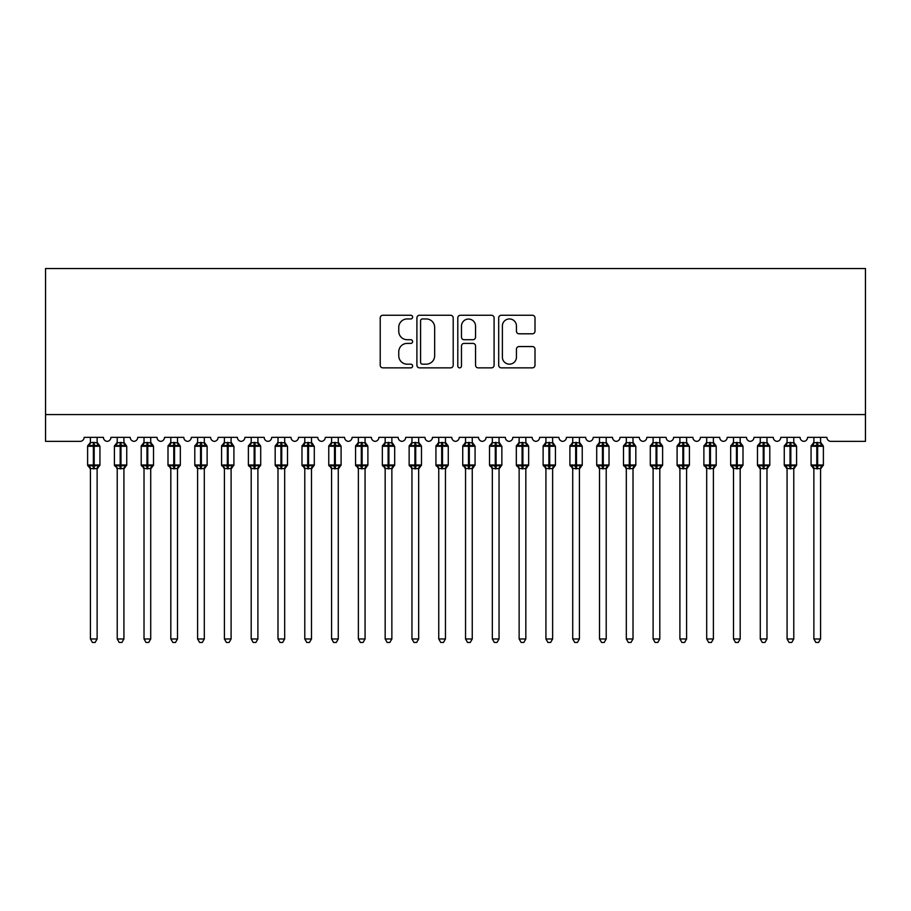 <?xml version="1.0" encoding="UTF-8"?>
<svg xmlns="http://www.w3.org/2000/svg" width="911" height="911" viewBox="0 0 911 911"><rect width="100%" height="100%" fill="white"/><g stroke="black" fill="none" stroke-linecap="round" stroke-linejoin="round"><path stroke-width="1.37" d="M412.626 317.096A1.845 1.845 0 0 0 410.793 315.263L382.848 315.263A2.631 2.631 0 0 0 380.217 317.893L380.217 365.231A2.631 2.631 0 0 0 382.848 367.862L410.793 367.862A1.845 1.845 0 0 0 412.626 366.017A1.845 1.845 0 0 0 410.793 364.172L407.171 364.172A8.415 8.415 0 0 1 398.756 355.757L398.756 351.817A8.415 8.415 0 0 1 407.171 343.401L410.793 343.401A1.845 1.845 0 0 0 412.626 341.557A1.845 1.845 0 0 0 410.793 339.712L407.171 339.712A8.415 8.415 0 0 1 398.756 331.297L398.756 327.356A8.415 8.415 0 0 1 407.171 318.941L410.793 318.941A1.845 1.845 0 0 0 412.626 317.096M532.366 333.802A2.631 2.631 0 0 0 534.996 331.171L534.996 317.893A2.631 2.631 0 0 0 532.366 315.263L501.323 315.263A2.631 2.631 0 0 0 498.693 317.893L498.693 365.231A2.631 2.631 0 0 0 501.323 367.862L532.366 367.862A2.631 2.631 0 0 0 534.996 365.231L534.996 349.186A2.631 2.631 0 0 0 532.366 346.556L519.076 346.556A2.631 2.631 0 0 0 516.446 349.186L516.446 357.146A7.037 7.037 0 0 1 509.42 364.172A7.037 7.037 0 0 1 502.382 357.146L502.382 325.979A7.037 7.037 0 0 1 509.42 318.941A7.037 7.037 0 0 1 516.446 325.979L516.446 331.171A2.631 2.631 0 0 0 519.076 333.802L532.366 333.802M865.45 414.573L865.45 268.54L45.55 268.54L45.55 441.368L80.111 441.368A4.02 4.02 0 0 0 84.131 437.348L103.421 437.348A4.02 4.02 0 0 0 107.179 441.357A4.02 4.02 0 0 0 110.926 437.348L130.216 437.348A4.02 4.02 0 0 0 133.974 441.357A4.02 4.02 0 0 0 137.72 437.348L157.011 437.348A4.02 4.02 0 0 0 160.769 441.357A4.02 4.02 0 0 0 164.515 437.348L183.806 437.348A4.02 4.02 0 0 0 187.564 441.357A4.02 4.02 0 0 0 191.31 437.348L210.6 437.348A4.02 4.02 0 0 0 214.358 441.357A4.02 4.02 0 0 0 218.105 437.348L237.395 437.348A4.02 4.02 0 0 0 241.142 441.357A4.02 4.02 0 0 0 244.9 437.348L264.19 437.348A4.02 4.02 0 0 0 267.936 441.357A4.02 4.02 0 0 0 271.694 437.348L290.985 437.348A4.02 4.02 0 0 0 294.731 441.357A4.02 4.02 0 0 0 298.489 437.348L317.78 437.348A4.02 4.02 0 0 0 321.526 441.357A4.02 4.02 0 0 0 325.284 437.348L344.574 437.348A4.02 4.02 0 0 0 348.321 441.357A4.02 4.02 0 0 0 352.079 437.348L371.369 437.348A4.02 4.02 0 0 0 375.116 441.357A4.02 4.02 0 0 0 378.874 437.348L398.164 437.348A4.02 4.02 0 0 0 401.91 441.357A4.02 4.02 0 0 0 405.668 437.348L424.959 437.348A4.02 4.02 0 0 0 428.705 441.357A4.02 4.02 0 0 0 432.452 437.348L451.754 437.348A4.02 4.02 0 0 0 455.5 441.357A4.02 4.02 0 0 0 459.246 437.348L478.548 437.348A4.02 4.02 0 0 0 482.295 441.357A4.02 4.02 0 0 0 486.041 437.348L505.332 437.348A4.02 4.02 0 0 0 509.09 441.357A4.02 4.02 0 0 0 512.836 437.348L532.126 437.348A4.02 4.02 0 0 0 535.884 441.357A4.02 4.02 0 0 0 539.631 437.348L558.921 437.348A4.02 4.02 0 0 0 562.679 441.357A4.02 4.02 0 0 0 566.426 437.348L585.716 437.348A4.02 4.02 0 0 0 589.474 441.357A4.02 4.02 0 0 0 593.22 437.348L612.511 437.348A4.02 4.02 0 0 0 616.269 441.357A4.02 4.02 0 0 0 620.015 437.348L639.306 437.348A4.02 4.02 0 0 0 643.064 441.357A4.02 4.02 0 0 0 646.81 437.348L666.1 437.348A4.02 4.02 0 0 0 669.858 441.357A4.02 4.02 0 0 0 673.605 437.348L692.895 437.348A4.02 4.02 0 0 0 696.642 441.357A4.02 4.02 0 0 0 700.4 437.348L719.69 437.348A4.02 4.02 0 0 0 723.436 441.357A4.02 4.02 0 0 0 727.194 437.348L746.485 437.348A4.02 4.02 0 0 0 750.231 441.357A4.02 4.02 0 0 0 753.989 437.348L773.28 437.348A4.02 4.02 0 0 0 777.026 441.357A4.02 4.02 0 0 0 780.784 437.348L800.074 437.348A4.02 4.02 0 0 0 803.821 441.357A4.02 4.02 0 0 0 807.579 437.348L826.869 437.348A4.02 4.02 0 0 0 830.889 441.368L865.45 441.368L865.45 414.573L45.55 414.573M453.2 317.893A2.631 2.631 0 0 0 450.569 315.263L419.538 315.263A2.631 2.631 0 0 0 416.908 317.893L416.908 365.231A2.631 2.631 0 0 0 419.538 367.862L450.569 367.862A2.631 2.631 0 0 0 453.2 365.231L453.2 317.893M460.431 315.263L491.462 315.263A2.631 2.631 0 0 1 494.092 317.893L494.092 365.231A2.631 2.631 0 0 1 491.462 367.862L478.184 367.862A2.631 2.631 0 0 1 475.553 365.231L475.553 346.032A2.631 2.631 0 0 0 472.923 343.401L464.109 343.401A2.631 2.631 0 0 0 461.478 346.032L461.478 366.017A1.845 1.845 0 0 1 459.645 367.862A1.845 1.845 0 0 1 457.8 366.017L457.8 317.893A2.631 2.631 0 0 1 460.431 315.263M422.431 318.941A1.845 1.845 0 0 0 420.586 320.786L420.586 362.339A1.845 1.845 0 0 0 422.431 364.172L426.246 364.172A8.415 8.415 0 0 0 434.661 355.757L434.661 327.356A8.415 8.415 0 0 0 426.246 318.941L422.431 318.941M475.553 326.104A7.037 7.037 0 0 0 468.516 319.066A7.037 7.037 0 0 0 461.478 326.104L461.478 337.081A2.631 2.631 0 0 0 464.109 339.712L472.923 339.712A2.631 2.631 0 0 0 475.553 337.081L475.553 326.104M97.124 442.655A2.949 2.813 180 0 0 98.673 445.137L98.103 445.991L94.186 445.046L89.46 445.991L88.492 445.001A1.344 1.344 0 0 0 87.615 446.253L87.615 465.009A1.344 1.344 0 0 0 88.492 466.273L89.46 465.27L93.377 466.216L98.103 465.27L98.673 466.136A2.949 2.813 -0 0 0 97.124 468.607L90.428 468.607A2.949 2.813 -0 0 0 88.879 466.136L88.879 466.136M88.879 445.137A2.949 2.813 180 0 0 90.428 442.655L93.377 442.404L93.377 465.009L99.937 465.009L99.937 446.253L87.615 446.253L87.615 465.009L93.377 465.009L93.377 468.869M97.124 468.596L97.124 638.975L90.428 638.975L90.428 468.596M97.124 437.348L97.135 442.792L98.103 445.991M90.428 437.348L90.428 442.678M93.377 442.404L97.135 442.792L97.557 444.488M89.46 445.991L90.428 442.792M89.46 465.27L90.428 468.47M98.103 465.27L97.135 468.47M97.124 638.975L95.12 642.46L92.444 642.46L90.428 638.975M99.937 446.253L99.06 445.001A1.344 1.344 0 0 1 99.447 445.217M97.124 469.04L99.937 465.009A1.344 1.344 0 0 1 99.868 465.453M123.919 442.655A2.949 2.813 180 0 0 125.467 445.137L124.898 445.991L120.981 445.046L116.255 445.991L115.287 445.001A1.344 1.344 0 0 0 114.41 446.253L114.41 465.009A1.344 1.344 0 0 0 115.287 466.273L114.41 465.009L126.731 465.009A1.344 1.344 0 0 1 126.663 465.453M117.223 468.607L117.223 468.607A2.949 2.813 -0 0 0 115.674 466.136L116.255 465.27L120.172 466.216L124.898 465.27L125.467 466.136A2.949 2.813 -0 0 0 123.919 468.607L117.223 468.47L117.223 638.975L123.919 638.975L123.919 468.596M151.249 443.919L152.649 445.001A1.344 1.344 0 0 1 153.037 445.217M150.714 442.655A2.949 2.813 180 0 0 152.262 445.137L151.693 445.991L147.764 445.046L143.05 445.991L142.082 445.001A1.344 1.344 0 0 0 141.205 446.253L141.205 465.009A1.344 1.344 0 0 0 142.082 466.273L141.205 465.009L153.526 465.009A1.344 1.344 0 0 1 153.458 465.453M144.018 468.607L144.018 468.607A2.949 2.813 -0 0 0 142.469 466.136L143.05 465.27L146.967 466.216L151.693 465.27L152.262 466.136A2.949 2.813 -0 0 0 150.714 468.607L144.018 468.47L144.018 638.975L150.714 638.975L150.714 468.596M178.044 443.919L179.444 445.001A1.344 1.344 0 0 1 179.831 445.217M177.508 442.655A2.949 2.813 180 0 0 179.057 445.137L178.488 445.991L174.559 445.046L169.845 445.991L168.877 445.001A1.344 1.344 0 0 0 168 446.253L168 465.009A1.344 1.344 0 0 0 168.877 466.273L168 465.009L180.321 465.009A1.344 1.344 0 0 1 180.253 465.453M170.812 468.607L170.812 468.607A2.949 2.813 -0 0 0 169.264 466.136L169.845 465.27L173.762 466.216L178.488 465.27L179.057 466.136A2.949 2.813 -0 0 0 177.508 468.607L170.812 468.47L170.812 638.975L177.508 638.975L177.508 468.607M204.838 443.919L206.239 445.001A1.344 1.344 0 0 1 206.626 445.217M204.303 442.655A2.949 2.813 180 0 0 205.852 445.137L205.282 445.991L201.354 445.046L196.639 445.991L195.671 445.001A1.344 1.344 0 0 0 194.795 446.253L194.795 465.009A1.344 1.344 0 0 0 195.671 466.273L194.795 465.009L207.116 465.009A1.344 1.344 0 0 1 207.048 465.453M197.607 468.607L197.607 468.607A2.949 2.813 -0 0 0 196.059 466.136L196.639 465.27L200.557 466.216L205.282 465.27L205.852 466.136A2.949 2.813 -0 0 0 204.303 468.607L197.607 468.47L197.607 638.975L204.303 638.975L204.303 468.596M117.223 469.04L115.674 466.136M123.919 469.04L126.731 465.009L126.731 446.253L114.41 446.253L117.223 442.234L115.287 445.001M123.919 437.348L123.93 442.792L124.898 445.991M115.674 445.137A2.949 2.813 180 0 0 117.223 442.655L123.93 442.792L124.352 444.488M117.223 437.348L117.223 442.678M116.255 445.991L117.223 442.792M116.255 465.27L117.223 468.47M124.898 465.27L123.93 468.47M123.919 638.975L121.915 642.46L119.239 642.46L117.223 638.975M144.018 469.04L142.469 466.136M150.714 469.04L153.526 465.009L153.526 446.253L141.205 446.253L143.482 443.919M150.714 437.348L150.714 442.792L151.693 445.991M142.469 445.137A2.949 2.813 180 0 0 144.018 442.655L150.714 442.792L151.135 444.488M144.018 437.348L144.018 442.678M143.05 445.991L144.018 442.792M143.05 465.27L144.018 468.47M151.693 465.27L150.714 468.47M150.714 638.975L148.709 642.46L146.033 642.46L144.018 638.975M170.812 469.04L169.264 466.136M177.508 469.04L180.321 465.009L180.321 446.253L168 446.253L170.277 443.919M177.508 437.348L177.508 442.792L178.488 445.991M169.264 445.137A2.949 2.813 180 0 0 170.812 442.655L177.508 442.792L177.93 444.488M170.812 437.348L170.812 442.678M169.845 445.991L170.812 442.792M169.845 465.27L170.812 468.47M178.488 465.27L177.508 468.47M177.508 638.975L175.504 642.46L172.828 642.46L170.812 638.975M197.607 469.04L196.059 466.136M204.303 469.04L207.116 465.009L207.116 446.253L194.795 446.253L197.607 442.234L195.671 445.001M204.303 437.348L204.303 442.792L205.282 445.991M196.059 445.137A2.949 2.813 180 0 0 197.607 442.655L204.303 442.792L204.724 444.488M197.607 437.348L197.607 442.678M196.639 445.991L197.607 442.792M196.639 465.27L197.607 468.47M205.282 465.27L204.303 468.47M204.303 638.975L202.299 642.46L199.623 642.46L197.607 638.975M231.098 442.655A2.949 2.813 180 0 0 232.647 445.137L232.066 445.991L228.149 445.046L223.434 445.991L222.466 445.001A1.344 1.344 0 0 0 221.589 446.253L221.589 465.009A1.344 1.344 0 0 0 222.466 466.273L221.589 465.009L233.911 465.009A1.344 1.344 0 0 1 233.842 465.453M224.402 468.607L224.402 468.607A2.949 2.813 -0 0 0 222.853 466.136L223.434 465.27L227.351 466.216L232.066 465.27L232.647 466.136A2.949 2.813 -0 0 0 231.098 468.607L224.402 468.47L224.402 638.975L231.098 638.975L231.098 468.607M224.402 469.04L222.853 466.136M231.098 469.04L233.911 465.009L233.911 446.253L221.589 446.253L224.402 442.234L222.466 445.001M231.098 437.348L231.098 442.792L232.066 445.991M222.853 445.137A2.949 2.813 180 0 0 224.402 442.655L231.098 442.792L231.519 444.488M224.402 437.348L224.402 442.678M223.434 445.991L224.402 442.792M223.434 465.27L224.402 468.47M232.066 465.27L231.098 468.47M231.098 638.975L229.094 642.46L226.406 642.46L224.402 638.975M258.428 443.919L259.829 445.001A1.344 1.344 0 0 1 260.216 445.217M257.893 442.655A2.949 2.813 180 0 0 259.441 445.137L258.861 445.991L254.943 445.046L250.218 445.991L249.261 445.001A1.344 1.344 0 0 0 248.384 446.253L248.384 465.009A1.344 1.344 0 0 0 249.261 466.273L248.384 465.009L260.705 465.009A1.344 1.344 0 0 1 260.637 465.453M251.197 468.607L251.197 468.607A2.949 2.813 -0 0 0 249.648 466.136L250.218 465.27L254.146 466.216L258.861 465.27L259.441 466.136A2.949 2.813 -0 0 0 257.893 468.607L251.197 468.47L251.197 638.975L257.893 638.975L257.893 468.607M251.197 469.04L249.648 466.136M257.893 469.04L260.705 465.009L260.705 446.253L248.384 446.253L251.197 442.234L249.261 445.001M257.893 437.348L257.893 442.792L258.861 445.991M249.648 445.137A2.949 2.813 180 0 0 251.197 442.655L257.893 442.792L258.314 444.488M251.197 437.348L251.197 442.678M250.218 445.991L251.197 442.792M250.218 465.27L251.197 468.47M258.861 465.27L257.893 468.47M257.893 638.975L255.877 642.46L253.201 642.46L251.197 638.975M284.688 442.655A2.949 2.813 180 0 0 286.236 445.137L285.655 445.991L281.738 445.046L277.012 445.991L276.056 445.001A1.344 1.344 0 0 0 275.179 446.253L275.179 465.009A1.344 1.344 0 0 0 276.056 466.273L275.179 465.009L287.5 465.009A1.344 1.344 0 0 1 287.432 465.453M277.992 468.607L277.992 468.607A2.949 2.813 -0 0 0 276.443 466.136L277.012 465.27L280.941 466.216L285.655 465.27L286.236 466.136A2.949 2.813 -0 0 0 284.688 468.607L277.992 468.47L277.992 638.975L284.688 638.975L284.688 468.596M277.992 469.04L276.443 466.136M284.688 469.04L287.5 465.009L287.5 446.253L275.179 446.253L277.992 442.234L276.056 445.001M284.688 437.348L284.688 442.792L285.655 445.991M276.443 445.137A2.949 2.813 180 0 0 277.992 442.655L284.688 442.792L285.109 444.488M277.992 437.348L277.992 442.678M277.012 445.991L277.992 442.792M277.012 465.27L277.992 468.47M285.655 465.27L284.688 468.47M284.688 638.975L282.672 642.46L279.996 642.46L277.992 638.975M311.482 442.655A2.949 2.813 180 0 0 313.031 445.137L312.45 445.991L308.533 445.046L303.807 445.991L302.851 445.001A1.344 1.344 0 0 0 301.974 446.253L301.974 465.009A1.344 1.344 0 0 0 302.851 466.273L301.974 465.009L314.295 465.009A1.344 1.344 0 0 1 314.227 465.453M304.786 468.607L304.786 468.607A2.949 2.813 -0 0 0 303.238 466.136L303.807 465.27L307.736 466.216L312.45 465.27L313.031 466.136A2.949 2.813 -0 0 0 311.482 468.607L304.786 468.47L304.786 638.975L311.482 638.975L311.482 468.596M304.786 469.04L303.238 466.136M311.482 469.04L314.295 465.009L314.295 446.253L301.974 446.253L304.786 442.234L302.851 445.001M311.482 437.348L311.482 442.792L312.45 445.991M303.238 445.137A2.949 2.813 180 0 0 304.786 442.655L311.482 442.792L311.904 444.488M304.786 437.348L304.786 442.678M303.807 445.991L304.786 442.792M303.807 465.27L304.786 468.47M312.45 465.27L311.482 468.47M311.482 638.975L309.467 642.46L306.791 642.46L304.786 638.975M338.812 443.919L340.213 445.001A1.344 1.344 0 0 1 340.6 445.217M338.277 442.655A2.949 2.813 180 0 0 339.826 445.137L339.245 445.991L335.328 445.046L330.602 445.991L329.645 445.001A1.344 1.344 0 0 0 328.769 446.253L328.769 465.009A1.344 1.344 0 0 0 329.645 466.273L328.769 465.009L341.09 465.009A1.344 1.344 0 0 1 341.01 465.453M331.581 468.607L331.581 468.607A2.949 2.813 -0 0 0 330.033 466.136L330.602 465.27L334.519 466.216L339.245 465.27L339.826 466.136A2.949 2.813 -0 0 0 338.277 468.607L331.57 468.47L331.581 638.975L338.277 638.975L338.277 468.607M331.581 469.04L330.033 466.136M338.277 469.04L341.09 465.009L341.09 446.253L328.769 446.253L331.581 442.234L329.645 445.001M338.277 437.348L338.277 442.792L339.245 445.991M330.033 445.137A2.949 2.813 180 0 0 331.581 442.655L338.277 442.792L338.698 444.488M331.581 437.348L331.581 442.678M330.602 445.991L331.57 442.792M330.602 465.27L331.57 468.47M339.245 465.27L338.277 468.47M338.277 638.975L336.261 642.46L333.585 642.46L331.581 638.975M365.596 443.919L367.008 445.001A1.344 1.344 0 0 1 367.395 445.217M365.072 442.655A2.949 2.813 180 0 0 366.621 445.137L366.04 445.991L362.123 445.046L357.397 445.991L356.44 445.001A1.344 1.344 0 0 0 355.563 446.253L355.563 465.009A1.344 1.344 0 0 0 356.44 466.273L355.563 465.009L367.885 465.009A1.344 1.344 0 0 1 367.805 465.453M358.376 468.607L358.376 468.607A2.949 2.813 -0 0 0 356.827 466.136L357.397 465.27L361.314 466.216L366.04 465.27L366.621 466.136A2.949 2.813 -0 0 0 365.072 468.607L358.365 468.47L358.376 638.975L365.072 638.975L365.072 468.607M358.376 469.04L356.827 466.136M365.072 469.04L367.885 465.009L367.885 446.253L355.563 446.253L358.376 442.234L356.44 445.001M365.072 437.348L365.072 442.792L366.04 445.991M356.827 445.137A2.949 2.813 180 0 0 358.376 442.655L365.072 442.792L365.493 444.488M358.376 437.348L358.376 442.678M357.397 445.991L358.365 442.792M357.397 465.27L358.365 468.47M366.04 465.27L365.072 468.47M365.072 638.975L363.056 642.46L360.38 642.46L358.376 638.975M391.867 442.655A2.949 2.813 180 0 0 393.415 445.137L392.835 445.991L388.917 445.046L384.191 445.991L383.235 445.001A1.344 1.344 0 0 0 382.347 446.253L382.347 465.009A1.344 1.344 0 0 0 383.235 466.273L382.347 465.009L394.679 465.009A1.344 1.344 0 0 1 394.6 465.453M385.171 468.607L385.171 468.607A2.949 2.813 -0 0 0 383.622 466.136L384.191 465.27L388.109 466.216L392.835 465.27L393.415 466.136A2.949 2.813 -0 0 0 391.867 468.607L385.159 468.47L385.171 638.975L391.867 638.975L391.867 468.607M385.171 469.04L383.622 466.136M391.867 469.04L394.679 465.009L394.679 446.253L382.347 446.253L384.636 443.919M391.867 437.348L391.867 442.792L392.835 445.991M383.622 445.137A2.949 2.813 180 0 0 385.171 442.655L391.867 442.792L392.288 444.488M385.171 437.348L385.171 442.678M384.191 445.991L385.159 442.792M384.191 465.27L385.159 468.47M392.835 465.27L391.867 468.47M391.867 638.975L389.851 642.46L387.175 642.46L385.171 638.975M419.185 443.919L420.597 445.001A1.344 1.344 0 0 1 420.973 445.217M418.661 442.655A2.949 2.813 180 0 0 420.21 445.137L419.629 445.991L415.712 445.046L410.986 445.991L410.03 445.001A1.344 1.344 0 0 0 409.141 446.253L409.141 465.009A1.344 1.344 0 0 0 410.03 466.273L409.141 465.009L421.474 465.009A1.344 1.344 0 0 1 421.394 465.453M411.954 468.607L411.954 468.607A2.949 2.813 -0 0 0 410.417 466.136L410.986 465.27L414.904 466.216L419.629 465.27L420.21 466.136A2.949 2.813 -0 0 0 418.661 468.607L411.954 468.47L411.954 638.975L418.661 638.975L418.661 468.596M411.954 469.04L410.417 466.136M418.661 469.04L421.474 465.009L421.474 446.253L409.141 446.253L411.954 442.234L410.03 445.001M418.661 437.348L418.661 442.792L419.629 445.991M410.417 445.137A2.949 2.813 180 0 0 411.954 442.655L418.661 442.792L419.083 444.488M411.954 437.348L411.954 442.678M410.986 445.991L411.954 442.792M410.986 465.27L411.954 468.47M419.629 465.27L418.661 468.47M418.661 638.975L416.646 642.46L413.97 642.46L411.954 638.975M445.98 443.919L447.381 445.001A1.344 1.344 0 0 1 447.768 445.217M445.456 442.655A2.949 2.813 180 0 0 447.005 445.137L446.424 445.991L442.507 445.046L437.781 445.991L436.825 445.001A1.344 1.344 0 0 0 435.936 446.253L435.936 465.009A1.344 1.344 0 0 0 436.825 466.273L435.936 465.009L448.269 465.009A1.344 1.344 0 0 1 448.189 465.453M438.749 468.607L438.749 468.607A2.949 2.813 -0 0 0 437.2 466.136L437.781 465.27L441.698 466.216L446.424 465.27L447.005 466.136A2.949 2.813 -0 0 0 445.456 468.607L438.749 468.47L438.749 638.975L445.456 638.975L445.456 468.596M438.749 469.04L437.2 466.136M445.456 469.04L448.269 465.009L448.269 446.253L435.936 446.253L438.225 443.919M445.456 437.348L445.456 442.792L446.424 445.991M437.2 445.137A2.949 2.813 180 0 0 438.749 442.655L445.456 442.792L445.878 444.488M438.749 437.348L438.749 442.678M437.781 445.991L438.749 442.792M437.781 465.27L438.749 468.47M446.424 465.27L445.456 468.47M445.456 638.975L443.441 642.46L440.765 642.46L438.749 638.975M472.775 443.919L474.175 445.001A1.344 1.344 0 0 1 474.563 445.217M472.251 442.655A2.949 2.813 180 0 0 473.8 445.137L473.219 445.991L469.302 445.046L464.576 445.991L463.619 445.001A1.344 1.344 0 0 0 462.731 446.253L462.731 465.009A1.344 1.344 0 0 0 463.619 466.273L462.731 465.009L475.064 465.009A1.344 1.344 0 0 1 474.984 465.453M465.544 468.607L465.544 468.607A2.949 2.813 -0 0 0 463.995 466.136L464.576 465.27L468.493 466.216L473.219 465.27L473.8 466.136A2.949 2.813 -0 0 0 472.251 468.607L465.544 468.47L465.544 638.975L472.251 638.975L472.251 468.596M465.544 469.04L463.995 466.136M472.251 469.04L475.064 465.009L475.064 446.253L462.731 446.253L465.02 443.919M472.251 437.348L472.251 442.792L473.219 445.991M463.995 445.137A2.949 2.813 180 0 0 465.544 442.655L472.251 442.792L472.672 444.488M465.544 437.348L465.544 442.678M464.576 445.991L465.544 442.792M464.576 465.27L465.544 468.47M473.219 465.27L472.251 468.47M472.251 638.975L470.235 642.46L467.559 642.46L465.544 638.975M499.046 442.655A2.949 2.813 180 0 0 500.583 445.137L500.014 445.991L496.096 445.046L491.371 445.991L490.403 445.001A1.344 1.344 0 0 0 489.526 446.253L489.526 465.009A1.344 1.344 0 0 0 490.403 466.273L489.526 465.009L501.859 465.009A1.344 1.344 0 0 1 501.779 465.453M492.339 468.607L492.339 468.607A2.949 2.813 -0 0 0 490.79 466.136L491.371 465.27L495.288 466.216L500.014 465.27L500.583 466.136A2.949 2.813 -0 0 0 499.046 468.607L492.339 468.47L492.339 638.975L499.046 638.975L499.046 468.607M492.339 469.04L490.79 466.136M499.046 469.04L501.859 465.009L501.859 446.253L489.526 446.253L492.339 442.234L490.403 445.001M499.046 437.348L499.046 442.792L500.014 445.991M490.79 445.137A2.949 2.813 180 0 0 492.339 442.655L499.046 442.792L499.467 444.488M492.339 437.348L492.339 442.678M491.371 445.991L492.339 442.792M491.371 465.27L492.339 468.47M500.014 465.27L499.046 468.47M499.046 638.975L497.03 642.46L494.354 642.46L492.339 638.975M526.364 443.919L527.765 445.001A1.344 1.344 0 0 1 528.152 445.217M525.829 442.655A2.949 2.813 180 0 0 527.378 445.137L526.809 445.991L522.891 445.046L518.165 445.991L517.197 445.001A1.344 1.344 0 0 0 516.321 446.253L516.321 465.009A1.344 1.344 0 0 0 517.197 466.273L516.321 465.009L528.653 465.009A1.344 1.344 0 0 1 528.574 465.453M519.133 468.607L519.133 468.607A2.949 2.813 -0 0 0 517.585 466.136L518.165 465.27L522.083 466.216L526.809 465.27L527.378 466.136A2.949 2.813 -0 0 0 525.829 468.607L519.133 468.47L519.133 638.975L525.829 638.975L525.829 468.596M519.133 469.04L517.585 466.136M525.829 469.04L528.653 465.009L528.653 446.253L516.321 446.253L518.61 443.919M525.829 437.348L525.841 442.792L526.809 445.991M517.585 445.137A2.949 2.813 180 0 0 519.133 442.655L525.841 442.792L526.262 444.488M519.133 437.348L519.133 442.678M518.165 445.991L519.133 442.792M518.165 465.27L519.133 468.47M526.809 465.27L525.841 468.47M525.829 638.975L523.825 642.46L521.149 642.46L519.133 638.975M552.624 442.655A2.949 2.813 180 0 0 554.173 445.137L553.603 445.991L549.686 445.046L544.96 445.991L543.992 445.001A1.344 1.344 0 0 0 543.115 446.253L543.115 465.009A1.344 1.344 0 0 0 543.992 466.273L543.115 465.009L555.437 465.009A1.344 1.344 0 0 1 555.368 465.453M545.928 468.607L545.928 468.607A2.949 2.813 -0 0 0 544.379 466.136L544.96 465.27L548.877 466.216L553.603 465.27L554.173 466.136A2.949 2.813 -0 0 0 552.624 468.607L545.928 468.47L545.928 638.975L552.624 638.975L552.624 468.607M545.928 469.04L544.379 466.136M552.624 469.04L555.437 465.009L555.437 446.253L543.115 446.253L545.404 443.919M552.624 437.348L552.635 442.792L553.603 445.991M544.379 445.137A2.949 2.813 180 0 0 545.928 442.655L552.635 442.792L553.057 444.488M545.928 437.348L545.928 442.678M544.96 445.991L545.928 442.792M544.96 465.27L545.928 468.47M553.603 465.27L552.635 468.47M552.624 638.975L550.62 642.46L547.944 642.46L545.928 638.975M579.954 443.919L581.355 445.001A1.344 1.344 0 0 1 581.742 445.217M579.419 442.655A2.949 2.813 180 0 0 580.967 445.137L580.398 445.991L576.481 445.046L571.755 445.991L570.787 445.001A1.344 1.344 0 0 0 569.91 446.253L569.91 465.009A1.344 1.344 0 0 0 570.787 466.273L569.91 465.009L582.231 465.009A1.344 1.344 0 0 1 582.163 465.453M572.723 468.607L572.723 468.607A2.949 2.813 -0 0 0 571.174 466.136L571.755 465.27L575.672 466.216L580.398 465.27L580.967 466.136A2.949 2.813 -0 0 0 579.419 468.607L572.723 468.47L572.723 638.975L579.419 638.975L579.419 468.596M572.723 469.04L571.174 466.136M579.419 469.04L582.231 465.009L582.231 446.253L569.91 446.253L572.188 443.919M579.419 437.348L579.43 442.792L580.398 445.991M571.174 445.137A2.949 2.813 180 0 0 572.723 442.655L579.43 442.792L579.851 444.488M572.723 437.348L572.723 442.678M571.755 445.991L572.723 442.792M571.755 465.27L572.723 468.47M580.398 465.27L579.43 468.47M579.419 638.975L577.415 642.46L574.739 642.46L572.723 638.975M606.214 442.655A2.949 2.813 180 0 0 607.762 445.137L607.193 445.991L603.264 445.046L598.55 445.991L597.582 445.001A1.344 1.344 0 0 0 596.705 446.253L596.705 465.009A1.344 1.344 0 0 0 597.582 466.273L596.705 465.009L609.026 465.009A1.344 1.344 0 0 1 608.958 465.453M599.518 468.607L599.518 468.607A2.949 2.813 -0 0 0 597.969 466.136L598.55 465.27L602.467 466.216L607.193 465.27L607.762 466.136A2.949 2.813 -0 0 0 606.214 468.607L599.518 468.47L599.518 638.975L606.214 638.975L606.214 468.607M599.518 469.04L597.969 466.136M606.214 469.04L609.026 465.009L609.026 446.253L596.705 446.253L598.982 443.919M606.214 437.348L606.214 442.792L607.193 445.991M597.969 445.137A2.949 2.813 180 0 0 599.518 442.655L606.214 442.792L606.635 444.488M599.518 437.348L599.518 442.678M598.55 445.991L599.518 442.792M598.55 465.27L599.518 468.47M607.193 465.27L606.214 468.47M606.214 638.975L604.209 642.46L601.533 642.46L599.518 638.975M633.008 442.655A2.949 2.813 180 0 0 634.557 445.137L633.988 445.991L630.059 445.046L625.345 445.991L624.377 445.001A1.344 1.344 0 0 0 623.5 446.253L623.5 465.009A1.344 1.344 0 0 0 624.377 466.273L623.5 465.009L635.821 465.009A1.344 1.344 0 0 1 635.753 465.453M626.312 468.607L626.312 468.607A2.949 2.813 -0 0 0 624.764 466.136L625.345 465.27L629.262 466.216L633.988 465.27L634.557 466.136A2.949 2.813 -0 0 0 633.008 468.607L626.312 468.47L626.312 638.975L633.008 638.975L633.008 468.607M626.312 469.04L624.764 466.136M633.008 469.04L635.821 465.009L635.821 446.253L623.5 446.253L626.312 442.234L624.377 445.001M633.008 437.348L633.008 442.792L633.988 445.991M624.764 445.137A2.949 2.813 180 0 0 626.312 442.655L633.008 442.792L633.43 444.488M626.312 437.348L626.312 442.678M625.345 445.991L626.312 442.792M625.345 465.27L626.312 468.47M633.988 465.27L633.008 468.47M633.008 638.975L631.004 642.46L628.328 642.46L626.312 638.975M660.338 443.919L661.739 445.001A1.344 1.344 0 0 1 662.126 445.217M659.803 442.655A2.949 2.813 180 0 0 661.352 445.137L660.782 445.991L656.854 445.046L652.139 445.991L651.171 445.001A1.344 1.344 0 0 0 650.295 446.253L650.295 465.009A1.344 1.344 0 0 0 651.171 466.273L650.295 465.009L662.616 465.009A1.344 1.344 0 0 1 662.548 465.453M653.107 468.607L653.107 468.607A2.949 2.813 -0 0 0 651.559 466.136L652.139 465.27L656.057 466.216L660.782 465.27L661.352 466.136A2.949 2.813 -0 0 0 659.803 468.607L653.107 468.47L653.107 638.975L659.803 638.975L659.803 468.596M653.107 469.04L651.559 466.136M659.803 469.04L662.616 465.009L662.616 446.253L650.295 446.253L652.572 443.919M659.803 437.348L659.803 442.792L660.782 445.991M651.559 445.137A2.949 2.813 180 0 0 653.107 442.655L659.803 442.792L660.224 444.488M653.107 437.348L653.107 442.678M652.139 445.991L653.107 442.792M652.139 465.27L653.107 468.47M660.782 465.27L659.803 468.47M659.803 638.975L657.799 642.46L655.123 642.46L653.107 638.975M686.598 442.655A2.949 2.813 180 0 0 688.147 445.137L687.566 445.991L683.649 445.046L678.934 445.991L677.966 445.001A1.344 1.344 0 0 0 677.089 446.253L677.089 465.009A1.344 1.344 0 0 0 677.966 466.273L677.089 465.009L689.411 465.009A1.344 1.344 0 0 1 689.342 465.453M679.902 468.607L679.902 468.607A2.949 2.813 -0 0 0 678.353 466.136L678.934 465.27L682.851 466.216L687.566 465.27L688.147 466.136A2.949 2.813 -0 0 0 686.598 468.607L679.902 468.47L679.902 638.975L686.598 638.975L686.598 468.596M679.902 469.04L678.353 466.136M686.598 469.04L689.411 465.009L689.411 446.253L677.089 446.253L679.367 443.919M686.598 437.348L686.598 442.792L687.566 445.991M678.353 445.137A2.949 2.813 180 0 0 679.902 442.655L686.598 442.792L687.019 444.488M679.902 437.348L679.902 442.678M678.934 445.991L679.902 442.792M678.934 465.27L679.902 468.47M687.566 465.27L686.598 468.47M686.598 638.975L684.594 642.46L681.906 642.46L679.902 638.975M713.928 443.919L715.329 445.001A1.344 1.344 0 0 1 715.716 445.217M713.393 442.655A2.949 2.813 180 0 0 714.941 445.137L714.361 445.991L710.443 445.046L705.718 445.991L704.761 445.001A1.344 1.344 0 0 0 703.884 446.253L703.884 465.009A1.344 1.344 0 0 0 704.761 466.273L703.884 465.009L716.205 465.009A1.344 1.344 0 0 1 716.137 465.453M706.697 468.607L706.697 468.607A2.949 2.813 -0 0 0 705.148 466.136L705.718 465.27L709.646 466.216L714.361 465.27L714.941 466.136A2.949 2.813 -0 0 0 713.393 468.607L706.697 468.47L706.697 638.975L713.393 638.975L713.393 468.596M706.697 469.04L705.148 466.136M713.393 469.04L716.205 465.009L716.205 446.253L703.884 446.253L706.162 443.919M713.393 437.348L713.393 442.792L714.361 445.991M705.148 445.137A2.949 2.813 180 0 0 706.697 442.655L713.393 442.792L713.814 444.488M706.697 437.348L706.697 442.678M705.718 445.991L706.697 442.792M705.718 465.27L706.697 468.47M714.361 465.27L713.393 468.47M713.393 638.975L711.377 642.46L708.701 642.46L706.697 638.975M740.723 443.919L742.123 445.001A1.344 1.344 0 0 1 742.511 445.217M740.188 442.655A2.949 2.813 180 0 0 741.736 445.137L741.155 445.991L737.238 445.046L732.512 445.991L731.556 445.001A1.344 1.344 0 0 0 730.679 446.253L730.679 465.009A1.344 1.344 0 0 0 731.556 466.273L730.679 465.009L743 465.009A1.344 1.344 0 0 1 742.932 465.453M733.492 468.607L733.492 468.607A2.949 2.813 -0 0 0 731.943 466.136L732.512 465.27L736.441 466.216L741.155 465.27L741.736 466.136A2.949 2.813 -0 0 0 740.188 468.607L733.492 468.47L733.492 638.975L740.188 638.975L740.188 468.607M731.328 466.159L731.943 466.136M740.188 469.04L743 465.009L743 446.253L730.679 446.253L732.956 443.919M740.188 437.348L740.188 442.792L741.155 445.991M731.943 445.137A2.949 2.813 180 0 0 733.492 442.655L740.188 442.792L740.609 444.488M733.492 437.348L733.492 442.678M732.512 445.991L733.492 442.792M732.512 465.27L733.492 468.47M741.155 465.27L740.188 468.47M740.188 638.975L738.172 642.46L735.496 642.46L733.492 638.975M767.517 443.919L768.918 445.001A1.344 1.344 0 0 1 769.305 445.217M766.982 442.655A2.949 2.813 180 0 0 768.531 445.137L767.95 445.991L764.033 445.046L759.307 445.991L758.351 445.001A1.344 1.344 0 0 0 757.474 446.253L757.474 465.009A1.344 1.344 0 0 0 758.351 466.273L757.474 465.009L769.795 465.009A1.344 1.344 0 0 1 769.727 465.453M760.286 468.607L760.286 468.607A2.949 2.813 -0 0 0 758.738 466.136L759.307 465.27L763.236 466.216L767.95 465.27L768.531 466.136A2.949 2.813 -0 0 0 766.982 468.607L760.286 468.47L760.286 638.975L766.982 638.975L766.982 468.607M758.123 466.159L758.738 466.136M766.982 469.04L769.795 465.009L769.795 446.253L757.474 446.253L759.751 443.919M766.982 437.348L766.982 442.792L767.95 445.991M758.738 445.137A2.949 2.813 180 0 0 760.286 442.655L766.982 442.792L767.404 444.488M760.286 437.348L760.286 442.678M759.307 445.991L760.286 442.792M759.307 465.27L760.286 468.47M767.95 465.27L766.982 468.47M766.982 638.975L764.967 642.46L762.291 642.46L760.286 638.975M794.312 443.919L795.713 445.001A1.344 1.344 0 0 1 796.1 445.217M793.777 442.655A2.949 2.813 180 0 0 795.326 445.137L794.745 445.991L790.828 445.046L786.102 445.991L785.145 445.001A1.344 1.344 0 0 0 784.269 446.253L784.269 465.009A1.344 1.344 0 0 0 785.145 466.273L784.269 465.009L796.59 465.009A1.344 1.344 0 0 1 796.51 465.453M787.081 468.607L787.081 468.607A2.949 2.813 -0 0 0 785.533 466.136L786.102 465.27L790.019 466.216L794.745 465.27L795.326 466.136A2.949 2.813 -0 0 0 793.777 468.607L787.07 468.47L787.081 638.975L793.777 638.975L793.777 468.596M784.918 466.159L785.533 466.136M793.777 469.04L796.59 465.009L796.59 446.253L784.269 446.253L786.546 443.919M793.777 437.348L793.777 442.792L794.745 445.991M785.533 445.137A2.949 2.813 180 0 0 787.081 442.655L793.777 442.792L794.198 444.488M787.081 437.348L787.081 442.678M786.102 445.991L787.07 442.792M786.102 465.27L787.07 468.47M794.745 465.27L793.777 468.47M793.777 638.975L791.761 642.46L789.085 642.46L787.081 638.975M821.096 443.919L822.508 445.001A1.344 1.344 0 0 1 822.895 445.217M820.572 442.655A2.949 2.813 180 0 0 822.121 445.137L821.54 445.991L817.622 445.046L812.897 445.991L811.94 445.001A1.344 1.344 0 0 0 811.063 446.253L811.063 465.009A1.344 1.344 0 0 0 811.94 466.273L811.063 465.009L823.385 465.009A1.344 1.344 0 0 1 823.305 465.453M813.876 468.607L813.876 468.607A2.949 2.813 -0 0 0 812.327 466.136L812.897 465.27L816.814 466.216L821.54 465.27L822.121 466.136A2.949 2.813 -0 0 0 820.572 468.607L813.865 468.47L813.876 638.975L820.572 638.975L820.572 468.596M811.712 466.159L812.327 466.136M820.572 469.04L823.385 465.009L823.385 446.253L811.063 446.253L813.341 443.919M820.572 437.348L820.572 442.792L821.54 445.991M812.327 445.137A2.949 2.813 180 0 0 813.876 442.655L820.572 442.792L820.993 444.488M813.876 437.348L813.876 442.678M812.897 445.991L813.865 442.792M812.897 465.27L813.865 468.47M821.54 465.27L820.572 468.47M820.572 638.975L818.556 642.46L815.88 642.46L813.876 638.975M94.186 468.869L94.186 442.404M120.172 442.404L120.172 468.869M120.981 468.869L120.981 442.404M146.967 442.404L146.967 468.869M147.764 468.869L147.764 442.404M173.762 442.404L173.762 468.869M174.559 468.869L174.559 442.404M200.557 442.404L200.557 468.869M201.354 468.869L201.354 442.404M227.351 442.404L227.351 468.869M228.149 468.869L228.149 442.404M254.146 442.404L254.146 468.869M254.943 468.869L254.943 442.404M280.941 442.404L280.941 468.869M281.738 468.869L281.738 442.404M307.736 442.404L307.736 468.869M308.533 468.869L308.533 442.404M334.519 442.404L334.519 468.869M335.328 468.869L335.328 442.404M361.314 442.404L361.314 468.869M362.123 468.869L362.123 442.404M388.109 442.404L388.109 468.869M388.917 468.869L388.917 442.404M414.904 442.404L414.904 468.869M415.712 468.869L415.712 442.404M441.698 442.404L441.698 468.869M442.507 468.869L442.507 442.404M468.493 442.404L468.493 468.869M469.302 468.869L469.302 442.404M495.288 442.404L495.288 468.869M496.096 468.869L496.096 442.404M522.083 442.404L522.083 468.869M522.891 468.869L522.891 442.404M548.877 442.404L548.877 468.869M549.686 468.869L549.686 442.404M575.672 442.404L575.672 468.869M576.481 468.869L576.481 442.404M602.467 442.404L602.467 468.869M603.264 468.869L603.264 442.404M629.262 442.404L629.262 468.869M630.059 468.869L630.059 442.404M656.057 442.404L656.057 468.869M656.854 468.869L656.854 442.404M682.851 442.404L682.851 468.869M683.649 468.869L683.649 442.404M709.646 442.404L709.646 468.869M710.443 468.869L710.443 442.404M736.441 442.404L736.441 468.869M737.238 468.869L737.238 442.404M763.236 442.404L763.236 468.869M764.033 468.869L764.033 442.404M790.019 442.404L790.019 468.869M790.828 468.869L790.828 442.404M816.814 442.404L816.814 468.869M817.622 468.869L817.622 442.404M87.615 446.253L90.428 442.234M99.06 445.001L97.124 442.234M87.615 465.009L90.428 469.04M88.492 445.001L89.904 443.919M114.41 465.009L114.41 446.253M123.919 442.234L126.731 446.253M141.205 465.009L141.205 446.253M150.714 442.234L153.526 446.253M142.082 445.001L144.018 442.234M168 465.009L168 446.253M177.508 442.234L180.321 446.253M168.877 445.001L170.812 442.234M194.795 465.009L194.795 446.253M204.303 442.234L207.116 446.253M233.911 446.253L231.633 443.919M221.589 465.009L221.589 446.253M233.034 445.001L231.098 442.234M248.384 465.009L248.384 446.253M257.893 442.234L260.705 446.253M287.5 446.253L285.223 443.919M275.179 465.009L275.179 446.253M286.623 445.001L284.688 442.234M314.295 446.253L312.017 443.919M301.974 465.009L301.974 446.253M313.418 445.001L311.482 442.234M328.769 465.009L328.769 446.253M338.277 442.234L341.09 446.253M355.563 465.009L355.563 446.253M365.072 442.234L367.885 446.253M394.679 446.253L392.39 443.919M382.347 465.009L382.347 446.253M383.235 445.001L385.171 442.234M393.803 445.001L391.867 442.234M409.141 465.009L409.141 446.253M418.661 442.234L421.474 446.253M435.936 465.009L435.936 446.253M445.456 442.234L448.269 446.253M436.825 445.001L438.749 442.234M462.731 465.009L462.731 446.253M472.251 442.234L475.064 446.253M463.619 445.001L465.544 442.234M501.859 446.253L499.57 443.919M489.526 465.009L489.526 446.253M500.97 445.001L499.046 442.234M516.321 465.009L516.321 446.253M525.829 442.234L528.653 446.253M517.197 445.001L519.133 442.234M555.437 446.253L553.159 443.919M543.115 465.009L543.115 446.253M543.992 445.001L545.928 442.234M554.56 445.001L552.624 442.234M569.91 465.009L569.91 446.253M579.419 442.234L582.231 446.253M570.787 445.001L572.723 442.234M609.026 446.253L606.749 443.919M596.705 465.009L596.705 446.253M597.582 445.001L599.518 442.234M608.149 445.001L606.214 442.234M635.821 446.253L633.544 443.919M623.5 465.009L623.5 446.253M634.944 445.001L633.008 442.234M650.295 465.009L650.295 446.253M659.803 442.234L662.616 446.253M651.171 445.001L653.107 442.234M689.411 446.253L687.133 443.919M677.089 465.009L677.089 446.253M677.966 445.001L679.902 442.234M688.534 445.001L686.598 442.234M703.884 465.009L703.884 446.253M713.393 442.234L716.205 446.253M704.761 445.001L706.697 442.234M730.679 465.009L730.679 446.253M740.188 442.234L743 446.253M731.556 445.001L733.492 442.234M731.556 466.273L733.492 469.04M757.474 465.009L757.474 446.253M766.982 442.234L769.795 446.253M758.351 445.001L760.286 442.234M758.351 466.273L760.286 469.04M784.269 465.009L784.269 446.253M793.777 442.234L796.59 446.253M785.145 445.001L787.081 442.234M785.145 466.273L787.081 469.04M811.063 465.009L811.063 446.253M820.572 442.234L823.385 446.253M811.94 445.001L813.876 442.234M811.94 466.273L813.876 469.04"/></g></svg>
